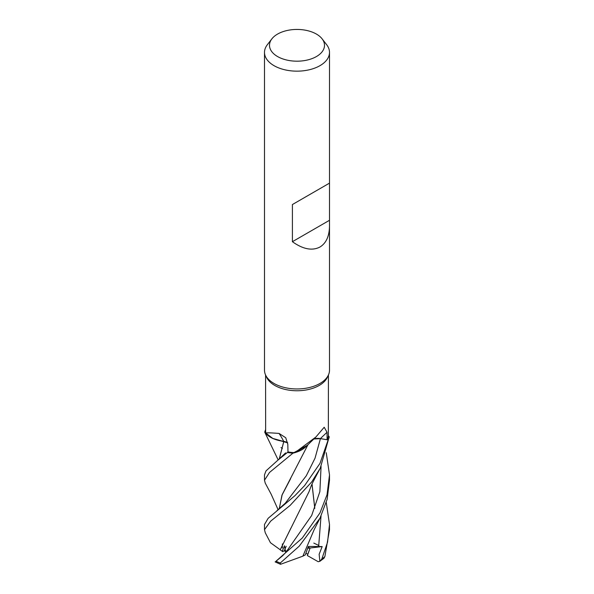 <?xml version="1.0" encoding="UTF-8"?>
<svg xmlns="http://www.w3.org/2000/svg" width="594" height="594" viewBox="0 0 594 594"><rect width="100%" height="100%" fill="white"/><g stroke="black" fill="none" stroke-linecap="round" stroke-linejoin="round"><path stroke-width="0.89" d="M265.251 483.137L264.501 480.212L269.528 472.438L292.939 453.163L307.187 445.381L293.05 453.14A32.447 18.733 180 0 1 287.786 452.509L288.068 451.937M287.682 442.864L273.092 438.639L264.79 432.261A32.447 18.733 180 0 1 265.577 429.863A32.447 18.733 180 0 0 264.79 432.261L272.252 438.275L283.769 441.505L272.26 438.275L264.753 432.202A32.499 18.763 180 0 1 265.577 429.744M279.21 459.08L283.791 441.446M329.499 225.965C329.358 236.174 326.188 243.191 319.98 247.007C312.229 251.047 303.037 249.272 292.404 241.699L292.404 204.544L329.499 183.123L329.499 370.188A32.499 18.763 180 0 1 328.408 375.022A32.499 18.763 180 0 1 319.98 383.457A32.499 18.763 180 0 1 288.565 388.313A32.499 18.763 180 0 1 265.592 375.022A32.499 18.763 180 0 1 264.501 370.188L264.501 52.391A32.499 18.763 180 0 1 267.33 44.728L271.896 38.833A27.502 15.875 180 0 1 277.554 34.088A27.502 15.875 180 0 1 322.104 38.833A27.502 15.875 180 0 1 316.446 56.541A27.502 15.875 180 0 1 281.408 58.39A27.502 15.875 180 0 1 271.896 38.833M328.408 375.022L327.361 377.294A31.423 18.139 180 0 1 319.216 385.447A31.423 18.139 180 0 1 288.847 390.139A31.423 18.139 180 0 1 266.639 377.294L265.592 375.022M322.104 38.833L326.67 44.728A32.499 18.763 180 0 1 329.499 52.391A32.499 18.763 180 0 1 319.98 65.659A32.499 18.763 180 0 1 284.563 69.728A32.499 18.763 180 0 1 264.501 52.391M285.729 552.479L284.467 545.76L282.261 551.187L284.207 551.084L286.159 546.28M265.652 433.338C264.79 432.632 269.26 432.67 279.076 433.434A550.259 191.483 126.7 0 1 283.709 441.357A25.861 14.932 180 0 1 265.652 433.338L265.577 375M279.076 433.434L285.729 437.733L287.808 444.312L287.986 451.923A31.423 18.139 180 0 0 288.075 451.937L277.918 460.15L266.001 470.901L264.501 474.858L264.501 480.212M294.914 452.643L315.897 437.013L305.88 446.688A25.861 14.932 180 0 1 294.914 452.643A31.423 18.139 180 0 1 288.075 451.937M315.897 437.013L324.198 427.257L327.042 432.276L327.101 439.753L320.433 438.595A9.348 5.398 0 0 0 316.825 438.394L313.914 438.862A9.348 5.398 180 0 1 316.825 438.394M283.709 441.357A9.348 5.398 180 0 1 287.659 442.723M287.667 442.775L283.835 441.431M280.346 549.851L270.47 542.738L265.273 532.788L264.501 529.67L270.678 521.146L290.162 505.383L311.813 481.808L320.248 468.198L329.21 436.828A32.447 18.733 180 0 1 328.111 439.864L327.123 439.709A31.423 18.139 180 0 0 328.348 435.751L328.423 375M327.101 439.753A31.423 18.139 180 0 0 327.123 439.701L328.111 439.864A32.447 18.733 180 0 0 329.21 436.828L328.348 435.706M287.786 452.509A32.447 18.733 180 0 0 293.05 453.14L294.98 452.65L307.105 445.463M327.042 432.276A547.698 417.27 69.7 0 0 320.433 438.595L315.028 458.197L306.296 475.764L285.276 503.215L306.296 475.764L315.028 458.197L320.433 438.639L323.492 439.129L320.433 438.639L313.788 438.988M329.18 183.316L292.404 204.544M329.18 220.471L292.404 241.699M286.159 546.272L284.207 551.084L287.036 550.942M326.262 502.413L329.499 524.457L327.554 542.166L321.814 559.013L319.862 561.323L318.184 561.709L307.321 555.531L310.105 547.995L308.093 547.208L310.105 547.995L307.863 554.313L305.947 553.2M319.862 561.323L319.141 554.254L322.186 546.569L307.729 548.277M278.178 459.942L264.753 432.202M292.939 453.163A32.499 18.763 180 0 1 287.771 452.539M319.98 512.897L302.324 537.986L276.002 561.219A32.499 18.763 180 0 0 280.294 562.993L299.228 546.161L319.98 518.198L327.138 499.294L329.499 480.204L329.499 474.858L327.034 494.743L319.98 512.897M327.123 439.709L328.163 439.872L319.98 463.387L304.633 485.565L294.921 495.678L268.132 518.324L264.501 524.457L264.501 529.67M323.908 558.286L324.881 556.533L329.499 529.67L329.499 524.554M313.81 543.079L318.933 545.567M282.373 448.537L281.029 447.564M279.262 459.036L283.806 441.483M285.588 452.903L277.918 460.15M280.227 549.851L290.86 528.215M282.781 551.67L280.13 549.806M276.314 561.003L282.774 555.62L286.115 552.034L311.672 515.503L319.876 491.617L321.072 466.483M276.01 561.219L275.549 561.746M326.247 452.702L329.499 474.858M280.19 549.851L309.051 491.639C311.479 485.031 311.078 485.833 314.523 479.016L320.248 468.198M290.637 478.623L281.95 495.233L279.262 508.783M279.217 508.82L282.18 494.631L308.086 444.49M322.186 546.569L308.353 546.443L305.286 554.915L302.888 556.14M314.768 508.39L311.999 484.117M318.629 546.799L321.027 516.038L318.629 546.799M312.162 484.786L311.924 484.288L312.162 484.786M320.307 517.537L314.055 529.893L302.866 556.17L280.517 564.3L280.294 562.993M314.805 508.293L312.028 484.051M275.126 561.894L280.502 564.293M329.247 436.887A32.499 18.763 180 0 1 328.163 439.872M324.881 556.533A32.499 18.763 180 0 1 321.814 559.013M282.373 547.98L282.373 543.918L282.373 547.98M329.499 183.123L329.499 52.391M324.042 558.204L319.78 561.375M285.276 503.215L277.064 510.506M265.191 483.019L271.168 494.223L278.103 509.704"/></g></svg>
